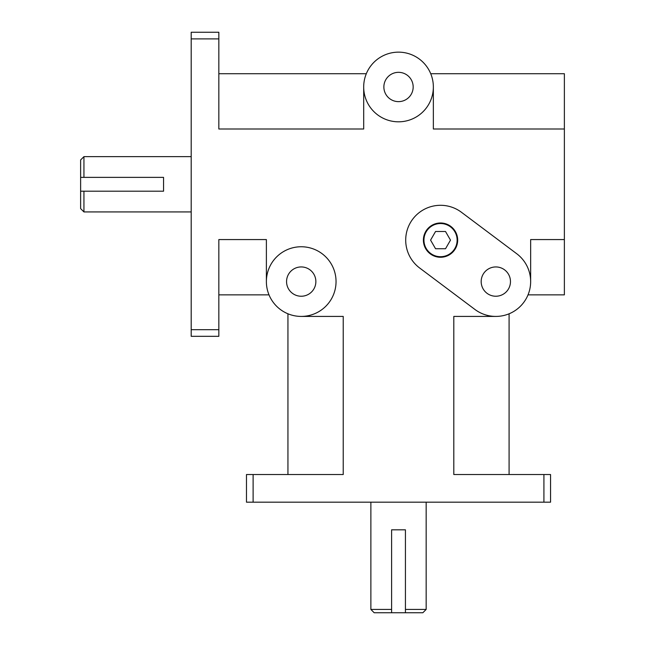 <?xml version="1.0" encoding="UTF-8"?>
<svg xmlns="http://www.w3.org/2000/svg" width="645" height="645" viewBox="0 0 645 645"><rect width="100%" height="100%" fill="white"/><g stroke="black" fill="none" stroke-linecap="round" stroke-linejoin="round"><path stroke-width="0.97" d="M287.944 474.535L287.944 313.793M301.215 316.421L343.229 316.421L343.229 474.535L246.479 474.535L246.479 502.181L253.114 502.181L253.114 474.535M543.92 474.535L543.92 502.181L550.556 502.181L550.556 474.535L453.806 474.535L453.806 316.421L495.82 316.421M509.09 313.793L509.09 474.535M543.92 502.181L253.114 502.181M430.723 73.715L564.375 73.715L564.375 239.569L530.65 239.569L530.65 281.591A34.83 34.83 0 0 1 474.922 309.455L419.637 267.989A34.83 34.83 0 0 1 412.671 219.227A34.83 34.83 0 0 1 461.433 212.261L516.718 253.727A34.83 34.83 0 0 1 530.65 281.591M564.375 129L433.351 129L433.351 86.986A34.83 34.83 0 0 1 381.106 117.148A34.83 34.83 0 0 1 381.106 56.816A34.83 34.83 0 0 1 433.351 86.986M266.385 281.591L266.385 239.569L218.84 239.569L218.84 329.684L191.194 329.684L191.194 38.885L218.84 38.885L218.84 129L363.691 129L363.691 86.986M218.84 73.715L366.312 73.715M269.013 294.854L218.84 294.854M564.375 239.569L564.375 294.854L528.021 294.854M191.194 32.25L218.84 32.25L191.194 32.25L191.194 38.885M218.84 38.885L218.84 32.25M191.194 329.684L191.194 336.319L218.84 336.319L218.84 329.684M246.479 502.181L246.479 474.535M550.556 474.535L550.556 502.181M423.95 240.125A16.585 16.585 0 0 0 448.831 254.485A16.585 16.585 0 0 0 448.831 225.758A16.585 16.585 0 0 0 423.95 240.125M457.676 240.125A17.141 17.141 0 0 1 440.535 257.266A17.141 17.141 0 0 1 423.394 240.125A17.141 17.141 0 0 1 440.535 222.985A17.141 17.141 0 0 1 457.676 240.125M430.578 240.125L435.552 231.499L445.518 231.499L450.492 240.125L445.518 248.752L435.552 248.752L430.578 240.125M510.469 281.591A14.65 14.65 0 0 1 488.499 294.273A14.65 14.65 0 0 1 488.499 268.9A14.65 14.65 0 0 1 510.469 281.591M83.939 191.194L80.625 191.194L80.625 208.609L83.939 211.931L83.939 191.194L163.556 191.194L163.556 177.375L83.939 177.375L83.939 156.646L80.625 159.96L80.625 177.375L83.939 177.375M80.625 191.194L80.625 177.375M191.194 211.931L83.939 211.931M413.171 86.986A14.65 14.65 0 0 1 391.192 99.669A14.65 14.65 0 0 1 391.192 74.296A14.65 14.65 0 0 1 413.171 86.986M336.045 281.591A34.83 34.83 0 0 1 283.8 311.753A34.83 34.83 0 0 1 283.8 251.421A34.83 34.83 0 0 1 336.045 281.591M315.865 281.591A14.65 14.65 0 0 1 293.886 294.273A14.65 14.65 0 0 1 293.886 268.9A14.65 14.65 0 0 1 315.865 281.591M405.431 529.819L405.431 612.75L391.604 612.75L391.604 529.819L405.431 529.819M426.16 502.181L426.16 609.436L405.431 609.436M391.604 609.436L370.875 609.436L370.875 502.181M405.431 612.75L422.846 612.75L426.16 609.436M370.875 609.436L374.189 612.75L391.604 612.75M191.194 156.646L83.939 156.646"/></g></svg>
